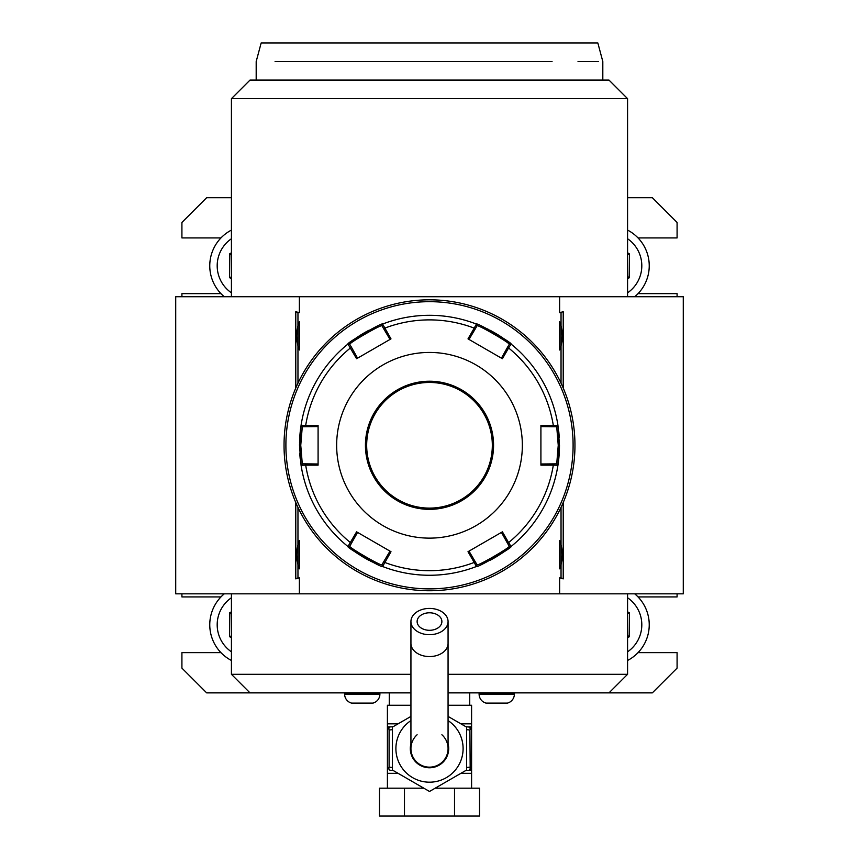 <?xml version="1.0" encoding="UTF-8"?>
<svg xmlns="http://www.w3.org/2000/svg" width="859" height="859" viewBox="0 0 859 859"><rect width="100%" height="100%" fill="white"/><g stroke="black" fill="none" stroke-linecap="round" stroke-linejoin="round"><path stroke-width="1.29" d="M429.5 612.789A12.38 8.751 180 0 1 441.88 621.551A12.38 8.751 180 0 1 429.5 630.302A12.38 8.751 180 0 1 417.12 621.551A12.38 8.751 180 0 1 429.5 612.789M429.5 608.419A18.565 13.132 0 0 0 410.935 621.551A18.565 13.132 0 0 0 429.5 634.683A18.565 13.132 0 0 0 448.065 621.551A18.565 13.132 0 0 0 429.5 608.419M417.12 734.746A18.565 18.565 0 0 0 429.5 767.151A18.565 18.565 0 0 0 448.065 748.586L448.065 621.551M448.065 643.434A18.565 13.132 0 0 1 429.5 656.566A18.565 13.132 0 0 1 410.935 643.434L410.935 748.586A18.565 18.565 0 0 0 446.852 755.211A18.565 18.565 0 0 0 441.88 734.746M448.065 743.744A19.188 19.188 0 0 1 429.5 767.774A19.188 19.188 0 0 1 410.935 743.744M466.641 727.144L448.065 716.417L466.641 727.144L466.641 770.018L429.5 791.461L392.359 770.018L392.359 727.144L410.935 716.417L392.359 727.144M392.359 770.018L415.316 783.268M417.152 784.342L429.5 791.461L466.641 770.018M387.409 788.197L387.409 769.9L389.095 767.151L392.359 767.484M471.591 788.197L471.591 770.244L465.986 770.405M454.518 788.197L479.526 788.197L479.526 816.05L454.518 816.05L454.518 788.197L435.159 788.197M404.482 788.197L404.482 816.05L379.474 816.05L379.474 788.197L423.841 788.197M404.482 816.05L454.518 816.05M471.591 769.9L468.767 770.244A3.092 1.546 90 0 0 470.184 768.375L471.591 769.9L471.591 727.262L469.905 730.01L470.184 768.375M465.986 726.757L471.591 727.262M470.184 728.786A3.092 1.546 90 0 0 468.767 726.918L471.591 726.918L468.767 726.918L471.591 726.918L471.591 705.25L448.065 705.25M469.905 767.151L466.641 767.484M466.641 729.688L469.905 730.01M398.104 723.826L387.409 723.826L387.409 705.25L410.935 705.25M387.409 723.826L387.409 726.918L390.233 726.918L387.409 726.918L387.409 769.9M392.359 729.688L389.095 730.01L388.816 728.786A3.092 1.546 -90 0 1 390.233 726.918L393.014 726.757M389.095 730.01L389.095 767.151M393.014 770.405L390.233 770.244A3.092 1.546 -90 0 1 388.816 768.375M388.816 728.786L387.409 727.262M389.267 705.25L389.267 692.869M469.733 705.25L469.733 692.869M638.033 652.636L677.085 652.636L677.085 668.119L652.335 692.869L448.065 692.869M410.935 692.869L206.665 692.869L181.915 668.119L181.915 652.636L220.967 652.636M206.665 197.699L231.425 197.699L206.665 197.699L181.915 222.449L181.915 237.932L220.967 237.932M652.335 197.699L627.575 197.699L652.335 197.699L677.085 222.449L677.085 237.932L638.033 237.932M220.967 596.93L181.915 596.93L181.915 593.837M181.915 296.731L181.915 293.638L220.967 293.638M638.033 293.638L677.085 293.638L677.085 296.731M677.085 593.837L677.085 596.93L638.033 596.93M231.425 296.731L231.425 98.656L250.001 80.091L608.999 80.091L627.575 98.656L627.575 296.731M231.425 98.656L627.575 98.656M563.214 502.536L563.214 578.88L559.628 577.86L559.628 593.837L683.281 593.837L683.281 296.731L175.719 296.731L175.719 593.837L299.372 593.837L299.372 577.86L295.786 578.88L295.786 502.536M627.575 593.837L627.575 674.304L448.065 674.304M410.935 674.304L231.425 674.304L231.425 593.837M563.214 311.688L559.628 312.708L563.214 311.688L563.214 388.032M559.628 296.731L559.628 312.708M299.372 296.731L299.372 312.708L295.786 311.688L295.786 388.032M561.034 507.39L561.034 577.86L559.628 577.86M559.628 593.837L299.372 593.837M299.372 577.86L297.966 577.86L297.966 542.899A25.072 25.072 0 0 1 299.372 540.569L299.372 568.83A25.072 25.072 0 0 1 297.966 566.51M297.966 542.899L297.966 507.39M297.966 383.178L297.966 324.058A25.072 25.072 0 0 1 299.372 321.728L299.372 349.989A25.072 25.072 0 0 1 297.966 347.67M297.966 324.058L297.966 312.708L299.372 312.708M561.034 312.708L561.034 347.67A25.072 25.072 0 0 1 559.628 349.989C563.268 340.572 563.268 331.155 559.628 321.728A25.072 25.072 0 0 1 561.034 324.058M559.628 321.728L559.628 349.989M561.034 347.67L561.034 383.178M559.628 540.569L559.628 568.83C563.268 559.413 563.268 549.996 559.628 540.569A25.072 25.072 0 0 1 561.034 542.899M561.034 566.51A25.072 25.072 0 0 1 559.628 568.83M561.034 577.86L563.214 578.88M297.966 577.86L295.786 578.88M297.966 312.708L295.786 311.688M299.372 321.728C295.732 331.155 295.732 340.572 299.372 349.989M299.372 540.569C295.732 549.996 295.732 559.413 299.372 568.83M431.572 299.845L430.971 299.834M433.645 299.888L432.882 299.866M437.618 300.049L436.995 300.016M440.28 300.221L440.85 300.263M441.054 300.285L440.259 300.221M429.5 299.823L429.5 299.823A145.461 145.461 0 0 0 284.039 445.284A145.461 145.461 0 0 0 429.5 590.745L429.5 590.745A145.461 145.461 0 0 0 574.961 445.284A145.461 145.461 0 0 0 429.5 299.823M430.531 590.734L431.572 590.724L430.531 590.734M432.614 590.713L433.645 590.681L432.614 590.713M436.673 590.562L437.618 590.52L436.673 590.562M440.259 590.348L441.054 590.283L440.259 590.348M574.746 453.101L574.778 452.446M574.499 456.827L574.564 456.032M574.896 449.429L574.929 448.387M574.95 443.91L574.939 443.201M574.929 442.16L574.896 441.118M428.469 299.823L427.428 299.845L428.469 299.823M426.386 299.855L425.355 299.888L426.386 299.855M422.327 300.006L421.382 300.049L422.327 300.006M418.741 300.221L417.946 300.285L418.741 300.221M427.428 590.724L428.029 590.734M425.355 590.681L426.118 590.702M421.382 590.52L422.005 590.552M418.72 590.348L418.15 590.305M417.946 590.283L418.741 590.348M284.501 433.741L284.436 434.536M284.265 437.177L284.222 438.122M284.104 441.139L284.071 442.181M284.05 446.659L284.061 447.367M284.071 448.409L284.104 449.45M284.222 452.468L284.265 453.412L284.222 452.468M429.5 301.681A143.603 143.603 0 0 0 285.897 445.284A143.603 143.603 0 0 0 429.5 588.887A143.603 143.603 0 0 0 573.103 445.284A143.603 143.603 0 0 0 429.5 301.681M299.748 453.144A129.988 129.988 0 0 0 300.231 458.953M347.992 546.539A129.988 129.988 0 0 1 347.959 546.517L356.592 531.839L390.995 551.703L382.599 566.51A129.988 129.988 0 0 0 476.423 566.5A129.988 129.988 0 0 1 382.599 566.51C383.028 568.69 345.919 547.28 347.959 546.517A129.988 129.988 0 0 1 301.219 466.233A129.988 129.988 0 0 1 301.058 465.277A129.988 129.988 0 0 0 301.058 465.277L299.512 445.284L301.058 425.291A129.988 129.988 0 0 1 301.219 424.335A129.988 129.988 0 0 1 347.959 344.051C345.876 343.321 382.974 321.9 382.599 324.058A129.988 129.988 0 0 0 382.577 324.068A129.988 129.988 0 0 1 476.401 324.058A129.988 129.988 0 0 0 476.401 324.058C475.972 321.878 513.081 343.289 511.041 344.051A129.988 129.988 0 0 0 511.008 344.029M348.389 546.861A129.988 129.988 0 0 0 355.465 552.122M356.313 552.702A129.988 129.988 0 0 0 357.194 553.303M357.215 553.314A129.988 129.988 0 0 0 359.041 554.517M360.007 555.129A129.988 129.988 0 0 0 369.166 560.422M370.175 560.938A129.988 129.988 0 0 0 371.679 561.7M489.866 560.401A129.988 129.988 0 0 0 499.036 555.107M499.992 554.495A129.988 129.988 0 0 0 500.926 553.883M500.969 553.851A129.988 129.988 0 0 0 502.719 552.681M503.567 552.101A129.988 129.988 0 0 0 510.246 547.151M511.008 546.539A129.988 129.988 0 0 0 511.041 546.517C513.124 547.247 476.026 568.669 476.401 566.51L477.024 564.739L468.993 551.134M559.477 446.433A129.988 129.988 0 0 0 559.488 445.284L557.942 465.277A129.988 129.988 0 0 0 557.942 465.256A129.988 129.988 0 0 1 511.406 546.217A129.988 129.988 0 0 1 511.041 546.517L509.194 546.174C511.094 546.99 476.777 566.8 477.024 564.739M558.028 464.676A129.988 129.988 0 0 0 558.833 458.234M558.844 458.169A129.988 129.988 0 0 0 559.295 452.36M559.306 452.135A129.988 129.988 0 0 0 559.402 449.891M559.434 448.742A129.988 129.988 0 0 0 559.467 447.593M553.003 463.849L553.314 465.138L557.942 465.277L556.718 463.849L540.912 464M557.867 424.808A129.988 129.988 0 0 1 557.942 425.291A129.988 129.988 0 0 0 557.942 425.291L557.867 424.808A129.988 129.988 0 0 0 511.041 344.051L508.603 347.981A125.393 125.393 0 0 1 553.314 425.43L540.912 425.42L540.912 465.148L553.314 465.138A125.393 125.393 0 0 1 508.603 542.577L511.041 546.517L509.194 546.174L507.325 542.952L508.603 542.577L502.408 531.839L468.005 551.703L474.211 562.441L475.167 561.518M476.401 566.51L474.211 562.441A125.393 125.393 0 0 1 384.789 562.441L383.833 561.518L381.976 564.739C382.244 566.811 347.916 547 349.806 546.174L357.569 532.408M382.599 566.51L381.976 564.739L383.501 566.854M347.959 546.517L349.806 546.174M301.219 466.233L302.282 463.849L301.058 465.277L305.686 465.138L305.997 463.849L302.282 463.849L300.757 445.284L302.282 426.719L301.058 425.291A129.988 129.988 0 0 0 301.058 425.312L318.088 425.42L318.088 465.148L305.686 465.138A125.393 125.393 0 0 0 350.397 542.577L351.675 542.952M559.252 437.424A129.988 129.988 0 0 0 558.769 431.605M510.611 343.707A129.988 129.988 0 0 0 503.535 338.446M502.687 337.866A129.988 129.988 0 0 0 501.806 337.265M501.785 337.254A129.988 129.988 0 0 0 499.959 336.052M498.993 335.439A129.988 129.988 0 0 0 489.834 330.146M488.825 329.62A129.988 129.988 0 0 0 487.321 328.868M369.134 330.167A129.988 129.988 0 0 0 359.964 335.461M359.008 336.073A129.988 129.988 0 0 0 358.074 336.685M358.031 336.717A129.988 129.988 0 0 0 356.281 337.888M355.433 338.467A129.988 129.988 0 0 0 348.754 343.417M347.992 344.029A129.988 129.988 0 0 0 347.959 344.051L349.806 344.395C347.906 343.579 382.223 323.768 381.976 325.829L390.007 339.434M381.976 325.829L382.599 324.058L390.995 338.865L356.592 358.729L347.959 344.051L347.219 344.652A129.988 129.988 0 0 0 301.219 424.335L302.282 426.719L318.088 426.569M300.972 425.892A129.988 129.988 0 0 0 300.167 432.335M300.156 432.399A129.988 129.988 0 0 0 299.705 438.208M299.694 438.434A129.988 129.988 0 0 0 299.598 440.678M299.566 441.816A129.988 129.988 0 0 0 299.533 442.976M299.523 444.135A129.988 129.988 0 0 0 299.512 445.284L300.757 445.284M540.912 426.569L553.003 426.719L553.314 425.43L557.942 425.291L559.488 445.284L558.243 445.284L556.718 463.849M475.95 323.886L477.024 325.829L476.401 324.058L474.211 328.127L475.167 329.051L477.024 325.829C476.756 323.757 511.084 343.557 509.194 344.395L507.325 347.616L508.603 347.981L502.408 358.729L468.005 338.865L474.211 328.127A125.393 125.393 0 0 0 384.789 328.127L383.833 329.051M511.041 344.051L509.194 344.395M553.003 426.719L556.718 426.719L558.243 445.284M557.942 425.291L556.718 426.719L557.942 425.291M336.653 445.284A92.847 92.847 0 0 0 429.5 538.131A92.847 92.847 0 0 0 522.347 445.284A92.847 92.847 0 0 0 429.5 352.437A92.847 92.847 0 0 0 336.653 445.284M501.431 532.408L507.325 542.952M390.007 551.134L383.833 561.518M318.088 464L305.997 463.849M357.569 358.16L351.675 347.616L350.397 347.981A125.393 125.393 0 0 0 305.686 425.43L305.997 426.719M351.675 347.616L349.806 344.395L347.959 344.051M468.993 339.434L475.167 329.051M507.325 347.616L501.431 358.16M492.325 445.284A62.825 62.825 0 0 0 429.5 382.459A62.825 62.825 0 0 0 366.675 445.284A62.825 62.825 0 0 0 429.5 508.109A62.825 62.825 0 0 0 492.325 445.284M224.285 593.837A40.233 40.233 0 0 0 231.425 660.474M231.425 597.746A32.803 32.803 0 0 0 231.425 651.831M231.425 611.812L229.482 612.939L229.482 636.637L231.425 635.896M229.482 612.939L231.092 613.874L231.425 635.51M231.425 230.094A40.233 40.233 0 0 0 224.285 296.731M231.425 238.738A32.803 32.803 0 0 0 231.425 292.822M231.425 252.804L229.482 253.931L229.482 277.629L231.425 276.899M229.482 253.931L231.092 254.865L231.425 276.501M250.001 692.869L231.425 674.304M608.999 692.869L627.575 674.304M275.084 61.526L552.047 61.515C619.221 61.526 619.221 61.526 552.047 61.515L547.72 61.526M598.594 61.526L578.021 61.526M543.221 61.526L538.593 61.526M533.697 61.526L527.276 61.526M522.54 61.526L481.469 61.526M383.801 61.526L339.81 61.526M280.324 61.526L277.285 61.526M256.186 80.091L256.186 61.526L261.168 42.95L597.832 42.95L602.814 61.526L602.814 80.091M627.575 230.094A40.233 40.233 0 0 1 634.715 296.731M627.575 238.738A32.803 32.803 0 0 1 627.575 292.822M627.575 278.756L629.518 277.629L629.518 253.931L627.575 254.672M629.518 277.629L627.908 276.695L627.575 255.059M634.715 593.837A40.233 40.233 0 0 1 627.575 660.474M627.575 597.746A32.803 32.803 0 0 1 627.575 651.831M627.575 637.754L629.518 636.637L629.518 612.939L627.575 613.67M629.518 636.637L627.908 635.703L627.575 614.067M479.107 692.869L479.107 694.115A9.288 9.288 0 0 0 486.011 703.091L507.476 703.091A9.288 9.288 0 0 0 514.38 694.115L514.38 692.869M344.62 692.869L344.62 694.115A9.288 9.288 0 0 0 351.524 703.091L372.989 703.091A9.288 9.288 0 0 0 379.893 694.115L379.893 692.869M410.935 720.583A33.598 33.598 0 0 0 429.5 782.184A33.598 33.598 0 0 0 448.065 720.583M398.104 773.336L387.409 773.336M471.591 773.336L460.896 773.336M471.591 723.826L460.896 723.826M365.44 445.284A64.06 64.06 0 0 0 429.5 509.344A64.06 64.06 0 0 0 493.56 445.284A64.06 64.06 0 0 0 429.5 381.224A64.06 64.06 0 0 0 365.44 445.284M229.482 636.637L231.425 637.754M229.482 277.629L231.425 278.756M629.518 253.931L627.575 252.804M629.518 612.939L627.575 611.812M479.107 694.115L514.38 694.115M344.62 694.115L379.893 694.115M382.599 324.058L383.501 323.714M410.935 643.434L410.935 621.551"/></g></svg>
